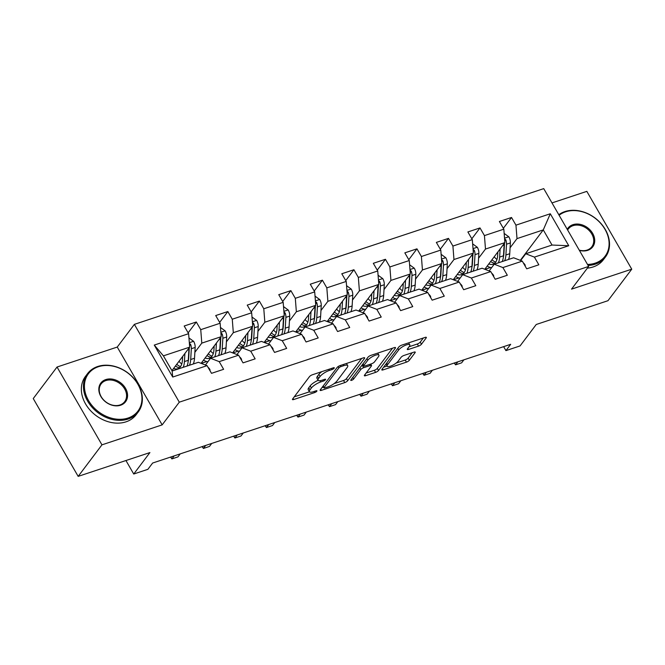 <?xml version="1.0" encoding="UTF-8"?>
<svg xmlns="http://www.w3.org/2000/svg" width="665" height="665" viewBox="0 0 665 665"><rect width="100%" height="100%" fill="white"/><g stroke="black" fill="none" stroke-linecap="round" stroke-linejoin="round"><path stroke-width="1" d="M334.171 368.194A1.746 0.515 150 0 0 334.296 367.787A1.746 0.515 150 0 0 333.439 367.787L312.367 374.777A2.494 0.74 150 0 0 309.449 376.673L292.642 398.958A2.494 0.74 150 0 0 292.459 399.549A2.494 0.74 150 0 0 293.689 399.532L314.761 392.55A1.746 0.515 150 0 0 316.806 391.219A1.746 0.515 150 0 0 316.931 390.812A1.746 0.515 150 0 0 316.066 390.812L313.34 391.718A7.988 2.361 150 0 1 309.416 391.752A7.988 2.361 150 0 1 309.981 389.865L311.386 388.003A7.988 2.361 150 0 1 320.721 381.943L323.448 381.037A1.746 0.515 150 0 0 325.484 379.707A1.746 0.515 150 0 0 325.609 379.299A1.746 0.515 150 0 0 324.753 379.299L322.026 380.205A7.988 2.361 150 0 1 318.103 380.239A7.988 2.361 150 0 1 318.668 378.352L320.065 376.49A7.988 2.361 150 0 1 329.399 370.43L332.126 369.524A1.746 0.515 150 0 0 334.171 368.194M418.534 346.116A2.494 0.74 150 0 0 421.452 344.221L426.165 337.97A2.494 0.74 150 0 0 426.34 337.379A2.494 0.74 150 0 0 425.118 337.396L401.71 345.152A2.494 0.74 150 0 0 398.792 347.047L381.984 369.333A2.494 0.74 150 0 0 381.81 369.923A2.494 0.74 150 0 0 383.04 369.906L406.44 362.151A2.494 0.74 150 0 0 409.357 360.255L415.051 352.699A2.494 0.74 150 0 0 415.234 352.109A2.494 0.74 150 0 0 414.004 352.126L403.988 355.443A2.494 0.74 150 0 0 401.07 357.338L398.244 361.087A6.675 1.97 150 0 1 392.151 365.476A6.675 1.97 150 0 1 387.163 366.182A6.675 1.97 150 0 1 387.637 364.603L398.701 349.931A6.675 1.97 150 0 1 404.802 345.542A6.675 1.97 150 0 1 409.79 344.836A6.675 1.97 150 0 1 409.316 346.415L407.47 348.859A2.494 0.74 150 0 0 407.288 349.449A2.494 0.74 150 0 0 408.518 349.441L418.534 346.116L417.321 344.013A2.494 0.74 150 0 0 420.238 342.118L423.364 337.97M101.953 444.843L162.169 424.877L117.248 347.063L57.032 367.03L101.953 444.843L78.171 476.373L149.908 452.582L133.732 474.02L147.879 469.332L152.634 463.031L510.678 344.312L505.924 350.621L520.063 345.925L536.239 324.487L607.968 300.705L631.75 269.175L586.829 191.362L551.983 202.916M162.169 424.877L179.292 402.175L588.658 266.441L571.534 289.142L631.75 269.175M364.487 358.427A2.494 0.74 150 0 0 364.661 357.837A2.494 0.74 150 0 0 363.439 357.845L340.031 365.6A2.494 0.74 150 0 0 337.113 367.496L320.306 389.781A2.494 0.74 150 0 0 320.131 390.372A2.494 0.74 150 0 0 321.353 390.363L344.761 382.599A2.494 0.74 150 0 0 347.679 380.704L364.487 358.427L364.063 357.695M370.871 355.376L394.279 347.62A2.494 0.74 150 0 1 395.5 347.612A2.494 0.74 150 0 1 395.326 348.202L378.518 370.48A2.494 0.74 150 0 1 375.6 372.375L365.584 375.7A2.494 0.74 150 0 1 364.353 375.708A2.494 0.74 150 0 1 364.536 375.118L371.353 366.082A2.494 0.74 150 0 0 371.527 365.492A2.494 0.74 150 0 0 370.305 365.501L363.655 367.703A2.494 0.74 150 0 0 360.738 369.599L353.647 379.008A1.746 0.515 150 0 1 352.051 380.156A1.746 0.515 150 0 1 350.746 380.338A1.746 0.515 150 0 1 350.871 379.923L367.953 357.271A2.494 0.74 150 0 1 370.871 355.376M78.171 476.373L33.25 398.559L57.032 367.03M179.292 402.175L134.372 324.362L543.737 188.627L588.658 266.441M503.339 228.328L511.518 217.48L499.398 221.495L503.829 229.176L484.436 235.601L479.997 227.929L467.877 231.952L472.308 239.624L452.915 246.058L448.476 238.378L436.356 242.401L440.787 250.073L421.394 256.507L416.955 248.835L404.835 252.85L409.266 260.53L389.873 266.956L385.434 259.284L373.314 263.307L377.745 270.979L358.352 277.413L353.913 269.732L341.793 273.756L346.224 281.428L326.831 287.862L322.392 280.189L310.272 284.204L314.703 291.885L295.31 298.311L290.879 290.638L278.751 294.662L283.182 302.334L263.789 308.768L259.358 301.087L247.23 305.11L251.661 312.783L232.268 319.217L227.837 311.544L215.709 315.559L220.14 323.24L200.747 329.665L196.316 321.993L184.188 326.008L188.619 333.689L154.272 345.077L172.725 377.047L172.144 370.995L198.411 362.284L207.073 365.65L211.512 373.331L223.631 369.308L219.201 361.635L210.539 358.269L229.932 351.835L238.594 355.201L243.033 362.874L255.152 358.859L250.722 351.178L242.06 347.812L261.453 341.386L270.115 344.753L274.554 352.425L286.673 348.41L282.243 340.729L273.581 337.363L292.974 330.929L301.636 334.296L306.075 341.976L318.194 337.953L313.764 330.281L305.102 326.914L324.495 320.48L333.157 323.847L337.596 331.527L349.715 327.504L345.285 319.832L336.623 316.457L356.016 310.031L364.678 313.398L369.108 321.07L381.236 317.055L376.806 309.375L368.144 306.008L387.537 299.574L396.199 302.949L400.629 310.622L412.757 306.598L408.327 298.926L399.665 295.559L419.058 289.125L427.72 292.492L432.15 300.173L444.278 296.149L439.848 288.477L431.186 285.102L450.579 278.677L459.241 282.043L463.671 289.716L475.799 285.701L471.369 278.02L462.707 274.653L482.1 268.219L490.762 271.594L495.192 279.267L507.32 275.244L502.89 267.571L494.228 264.204L513.621 257.771L522.283 261.137L526.713 268.818L538.841 264.795L534.411 257.122L525.749 253.756L552.017 245.044L543.272 229.899L517.004 238.61L510.088 247.779M511.518 217.48L515.957 225.152L550.304 213.764L568.758 245.734L534.411 257.122M522.283 261.137L502.89 267.571M490.762 271.594L471.369 278.02M459.241 282.043L439.848 288.477M427.72 292.492L408.327 298.926M396.199 302.949L376.806 309.375M364.678 313.398L345.285 319.832M333.157 323.847L313.764 330.281M301.636 334.296L282.243 340.729M270.115 344.753L250.722 351.178M238.594 355.201L219.201 361.635M207.073 365.65L172.725 377.047M478.567 258.228L485.483 249.059L504.885 242.634L484.785 269.267M489.132 270.954L494.228 264.204M504.885 242.634L503.829 229.176M485.483 249.059L484.436 235.601M447.046 268.685L453.962 259.516L473.364 253.082L453.264 279.716M457.611 281.411L462.707 274.653M473.364 253.082L472.308 239.624M453.962 259.516L452.915 246.058M415.525 279.134L422.441 269.965L441.843 263.531L421.743 290.173M426.09 291.86L431.186 285.102M441.843 263.531L440.787 250.073M422.441 269.965L421.394 256.507M384.004 289.583L390.92 280.414L410.322 273.988L390.222 300.622M394.569 302.309L399.665 295.559M410.322 273.988L409.266 260.53M390.92 280.414L389.873 266.956M352.483 300.031L359.399 290.871L378.801 284.437L358.701 311.07M363.048 312.758L368.144 306.008M378.801 284.437L377.745 270.979M359.399 290.871L358.352 277.413M320.962 310.488L327.878 301.32L347.28 294.886L327.18 321.528M331.527 323.215L336.623 316.457M347.28 294.886L346.224 281.428M327.878 301.32L326.831 287.862M289.441 320.937L296.357 311.769L315.759 305.335L295.659 331.976M300.006 333.664L305.102 326.914M315.759 305.335L314.703 291.885M296.357 311.769L295.31 298.311M257.92 331.386L264.836 322.226L284.238 315.792L264.138 342.425M268.485 344.113L273.581 337.363M284.238 315.792L283.182 302.334M264.836 322.226L263.789 308.768M226.399 341.843L233.315 332.675L252.717 326.241L232.617 352.882M236.964 354.57L242.06 347.812M252.717 326.241L251.661 312.783M233.315 332.675L232.268 319.217M194.878 352.292L201.794 343.123L221.196 336.69L201.096 363.331M205.443 365.019L210.539 358.269M221.196 336.69L220.14 323.24M201.794 343.123L200.747 329.665M154.272 345.077L163.407 355.85L189.675 347.147L171.944 370.646M189.675 347.147L188.619 333.689M117.248 347.063L134.372 324.362M503.629 346.648L505.924 350.621M125.943 460.529L133.732 474.02M163.407 355.85L172.144 370.995M520.296 260.364L543.272 229.899L550.304 213.764M520.653 260.505L525.749 253.756M568.758 245.734L552.017 245.044M517.004 238.61L515.957 225.152M188.129 332.841L196.316 321.993M219.65 322.384L227.837 311.544M201.246 363.389L206.815 361.544M251.171 311.935L259.358 301.087M232.767 352.932L238.336 351.087M282.692 301.486L290.879 290.638M264.288 342.483L269.857 340.638M314.213 291.029L322.392 280.189M295.809 332.035L301.378 330.189M345.734 280.58L353.913 269.732M327.33 321.586L332.899 319.74M377.255 270.131L385.434 259.284M358.851 311.129L364.42 309.283M408.776 259.683L416.955 248.835M390.372 300.68L395.941 298.834M440.296 249.225L448.476 238.378M421.893 290.231L427.462 288.386M471.818 238.777L479.997 227.929M453.414 279.774L458.983 277.928M484.935 269.325L490.504 267.48M321.868 371.627A7.988 2.361 150 0 0 318.851 374.387L320.065 376.49M318.103 380.239L316.889 378.136A7.988 2.361 150 0 1 317.454 376.249L318.851 374.387M318.169 380.338A7.988 2.361 150 0 0 310.173 385.9L311.386 388.003M309.416 391.752L308.203 389.648A7.988 2.361 150 0 1 308.768 387.762L310.173 385.9M294.229 396.855L309.449 391.801M334.038 383.647L343.547 380.496A2.494 0.74 150 0 0 346.465 378.601L361.685 358.427M321.893 387.678L323.539 387.13M340.904 366.615A1.746 0.515 150 0 0 338.867 367.945L324.113 387.496A1.746 0.515 150 0 0 323.988 387.911A1.746 0.515 150 0 0 324.844 387.903L327.72 386.955A7.988 2.361 150 0 0 337.055 380.887L347.138 367.521A7.988 2.361 150 0 0 347.712 365.625A7.988 2.361 150 0 0 343.78 365.659L340.904 366.615L340.281 365.526M347.712 365.625L346.498 363.522A7.988 2.361 150 0 0 346.457 363.472M392.525 348.202L377.304 368.377L378.518 370.48M366.124 373.015L374.387 370.272A2.494 0.74 150 0 0 377.304 368.377M363.348 365.301L362.442 365.6A2.494 0.74 150 0 0 361.286 366.116M378.427 356.706A6.675 1.97 150 0 0 378.9 355.127A6.675 1.97 150 0 0 373.913 355.833A6.675 1.97 150 0 0 367.812 360.222L363.913 365.393A2.494 0.74 150 0 0 363.738 365.983A2.494 0.74 150 0 0 364.969 365.966L371.61 363.763A2.494 0.74 150 0 0 374.528 361.868L378.427 356.706M409.058 346.756L417.321 344.013M396.207 363.04L405.226 360.048A2.494 0.74 150 0 0 408.144 358.152L412.25 352.708M383.572 367.23L387.088 366.058M182.651 356.457L182.434 360.197A16.143 8.82 71.7 0 1 177.755 368.743A16.143 8.82 71.7 0 1 173.615 368.435M184.903 353.464L184.429 361.585A19.443 10.632 71.7 0 1 183.199 367.329M172.543 370.862A19.443 10.632 71.7 0 1 172.019 370.546M188.951 337.936L193.673 341.378A6.733 3.682 71.7 0 1 195.161 347.446L194.529 358.236A19.443 10.632 71.7 0 1 193.299 363.979M181.778 363.971A16.143 8.82 71.7 0 1 179.026 361.369L178.976 361.319M188.877 348.194A6.733 3.682 71.7 0 1 188.902 349.516L188.27 360.314A19.443 10.632 71.7 0 1 187.031 366.058M175.452 365.999A16.143 8.82 -108.3 0 0 179.533 367.703M189.458 365.251A19.443 10.632 -108.3 0 0 190.697 359.507L191.329 348.718A6.733 3.682 -108.3 0 0 190.631 344.387L189.375 343.331M189.309 347.629L188.694 358.119A16.143 8.82 71.7 0 1 188.178 361.428M180.514 366.598A16.143 8.82 71.7 0 1 176.749 364.279M210.049 370.796L209.941 369.557A6.733 3.682 -108.3 0 0 208.029 367.304M98.378 366.739A31.014 24.297 37 0 0 88.545 400.571A31.014 24.297 37 0 0 128.004 418.052A31.014 24.297 37 0 0 137.846 384.229A31.014 24.297 37 0 0 98.378 366.739M128.087 419.066A31.779 24.896 -143 0 1 92.144 407.346A31.779 24.896 -143 0 1 87.539 373.639A31.779 24.896 -143 0 1 97.73 366.49A31.779 24.896 -143 0 1 133.665 378.21A31.779 24.896 -143 0 1 138.27 411.909A31.779 24.896 -143 0 1 128.087 419.066M105.785 379.574A15.503 12.153 -143 0 1 125.519 388.31A15.503 12.153 -143 0 1 120.598 405.226A15.503 12.153 -143 0 1 100.864 396.481A15.503 12.153 -143 0 1 105.785 379.574M119.949 404.977A14.746 11.554 37 0 0 124.679 401.652A14.746 11.554 37 0 0 122.543 386.016A14.746 11.554 37 0 0 105.868 380.579A14.746 11.554 37 0 0 101.138 383.896A14.746 11.554 37 0 0 103.275 399.54A14.746 11.554 37 0 0 119.949 404.977M138.27 411.909L136.184 414.686A31.779 24.896 -143 0 1 125.993 421.843A31.779 24.896 -143 0 1 90.058 410.122A31.779 24.896 -143 0 1 85.444 376.415L87.539 373.639M587.494 264.429A31.014 24.297 37 0 0 595.158 263.157A31.014 24.297 37 0 0 605 229.334A31.014 24.297 37 0 0 565.533 211.844A31.014 24.297 37 0 0 559.107 215.252M558.791 214.712A31.779 24.896 -143 0 1 564.884 211.595A31.779 24.896 -143 0 1 600.819 223.315A31.779 24.896 -143 0 1 605.433 257.014A31.779 24.896 -143 0 1 595.242 264.171A31.779 24.896 -143 0 1 588.084 265.443M567.228 229.317A15.503 12.153 -143 0 1 572.939 224.679A15.503 12.153 -143 0 1 592.673 233.415A15.503 12.153 -143 0 1 587.752 250.331A15.503 12.153 -143 0 1 579.381 250.364M579.248 250.14A14.746 11.554 37 0 0 587.104 250.082A14.746 11.554 37 0 0 591.833 246.757A14.746 11.554 37 0 0 589.697 231.121A14.746 11.554 37 0 0 573.022 225.684A14.746 11.554 37 0 0 568.292 229.001A14.746 11.554 37 0 0 567.627 230.015M605.433 257.014L603.338 259.791A31.779 24.896 -143 0 1 593.147 266.948A31.779 24.896 -143 0 1 587.386 268.128M214.172 346L213.955 349.748A16.143 8.82 71.7 0 1 209.275 358.294A16.143 8.82 71.7 0 1 205.136 357.978M216.424 343.015L215.95 351.128A19.443 10.632 71.7 0 1 214.72 356.881M207.937 361.71A19.443 10.632 71.7 0 1 203.54 360.089M220.472 327.479L225.194 330.929A6.733 3.682 71.7 0 1 226.682 336.989L226.05 347.778A19.443 10.632 71.7 0 1 224.82 353.531M213.299 353.514A16.143 8.82 71.7 0 1 210.547 350.921L210.497 350.871M220.398 337.745A6.733 3.682 71.7 0 1 220.423 339.067L219.791 349.857A19.443 10.632 71.7 0 1 218.552 355.609M206.973 355.551A16.143 8.82 -108.3 0 0 211.054 357.246M220.98 354.802A19.443 10.632 -108.3 0 0 222.218 349.05L222.85 338.261A6.733 3.682 -108.3 0 0 222.152 333.938L220.896 332.882M220.83 337.172L220.215 347.67A16.143 8.82 71.7 0 1 219.699 350.97M212.035 356.141A16.143 8.82 71.7 0 1 208.27 353.822M245.693 335.551L245.476 339.291A16.143 8.82 71.7 0 1 240.797 347.845A16.143 8.82 71.7 0 1 236.657 347.529M247.945 332.558L247.471 340.68A19.443 10.632 71.7 0 1 246.241 346.432M239.458 351.261A19.443 10.632 71.7 0 1 235.061 349.64M251.993 317.03L256.715 320.48A6.733 3.682 71.7 0 1 258.203 326.54L257.571 337.33A19.443 10.632 71.7 0 1 256.341 343.082M244.82 343.065A16.143 8.82 71.7 0 1 242.068 340.472L242.018 340.413M251.919 327.296A6.733 3.682 71.7 0 1 251.944 328.618L251.312 339.408A19.443 10.632 71.7 0 1 250.073 345.16M238.494 345.093A16.143 8.82 -108.3 0 0 242.575 346.798M252.501 344.354A19.443 10.632 -108.3 0 0 253.731 338.601L254.371 327.812A6.733 3.682 -108.3 0 0 253.673 323.481L252.417 322.434M252.351 326.723L251.736 337.213A16.143 8.82 71.7 0 1 251.22 340.522M243.556 345.692A16.143 8.82 71.7 0 1 239.791 343.373M241.57 360.347L241.462 359.108A6.733 3.682 -108.3 0 0 239.55 356.856M170.797 457.005L171.886 458.9L174.155 455.891M180.223 453.879L177.954 456.888L171.886 458.9L170.564 457.079M273.091 349.898L272.983 348.66A6.733 3.682 -108.3 0 0 271.071 346.399M202.318 446.556L203.407 448.451L205.676 445.442M211.744 443.43L209.475 446.439L203.407 448.451L202.085 446.631M277.214 325.102L276.997 328.843A16.143 8.82 71.7 0 1 272.318 337.388A16.143 8.82 71.7 0 1 268.178 337.08M279.466 322.109L278.992 330.231A19.443 10.632 71.7 0 1 277.762 335.975M270.979 340.812A19.443 10.632 71.7 0 1 266.582 339.192M283.514 306.582L288.236 310.023A6.733 3.682 71.7 0 1 289.724 316.091L289.092 326.881A19.443 10.632 71.7 0 1 287.862 332.625M276.341 332.616A16.143 8.82 71.7 0 1 273.589 330.015L273.539 329.965M283.44 316.839A6.733 3.682 71.7 0 1 283.465 318.169L282.833 328.959A19.443 10.632 71.7 0 1 281.594 334.703M270.015 334.645A16.143 8.82 -108.3 0 0 274.096 336.349M284.022 333.905A19.443 10.632 -108.3 0 0 285.252 328.153L285.892 317.363A6.733 3.682 -108.3 0 0 285.194 313.032L283.938 311.976M283.872 316.274L283.257 326.764A16.143 8.82 71.7 0 1 282.741 330.073M275.077 335.243A16.143 8.82 71.7 0 1 271.312 332.924M308.735 314.645L308.518 318.394A16.143 8.82 71.7 0 1 303.839 326.939A16.143 8.82 71.7 0 1 299.699 326.623M310.987 311.661L310.513 319.774A19.443 10.632 71.7 0 1 309.283 325.526M302.5 330.355A19.443 10.632 71.7 0 1 298.103 328.734M315.035 296.125L319.757 299.574A6.733 3.682 71.7 0 1 321.245 305.634L320.613 316.424A19.443 10.632 71.7 0 1 319.383 322.176M307.862 322.159A16.143 8.82 71.7 0 1 305.11 319.566L305.06 319.516M314.961 306.39A6.733 3.682 71.7 0 1 314.986 307.712L314.354 318.502A19.443 10.632 71.7 0 1 313.115 324.254M301.536 324.196A16.143 8.82 -108.3 0 0 305.617 325.892M315.543 323.448A19.443 10.632 -108.3 0 0 316.773 317.704L317.413 306.906A6.733 3.682 -108.3 0 0 316.715 302.583L315.459 301.528M315.393 305.817L314.778 316.316A16.143 8.82 71.7 0 1 314.262 319.616M306.598 324.786A16.143 8.82 71.7 0 1 302.833 322.467M340.256 304.196L340.039 307.937A16.143 8.82 71.7 0 1 335.36 316.49A16.143 8.82 71.7 0 1 331.22 316.174M342.508 301.203L342.034 309.325A19.443 10.632 71.7 0 1 340.804 315.077M334.021 319.907A19.443 10.632 71.7 0 1 329.624 318.286M346.556 285.676L351.278 289.125A6.733 3.682 71.7 0 1 352.766 295.185L352.134 305.975A19.443 10.632 71.7 0 1 350.904 311.727M339.383 311.71A16.143 8.82 71.7 0 1 336.631 309.117L336.581 309.059M346.482 295.942A6.733 3.682 71.7 0 1 346.507 297.263L345.875 308.053A19.443 10.632 71.7 0 1 344.636 313.805M333.057 313.747A16.143 8.82 -108.3 0 0 337.138 315.443M347.063 312.999A19.443 10.632 -108.3 0 0 348.294 307.247L348.934 296.457A6.733 3.682 -108.3 0 0 348.227 292.126L346.98 291.079M346.914 295.368L346.299 305.858A16.143 8.82 71.7 0 1 345.783 309.167M338.119 314.337A16.143 8.82 71.7 0 1 334.354 312.018M304.612 339.441L304.504 338.202A6.733 3.682 -108.3 0 0 302.592 335.95M233.839 436.107L234.928 437.994L237.197 434.993M243.265 432.982L240.996 435.982L234.928 437.994L233.606 436.182M336.133 328.992L336.025 327.754A6.733 3.682 -108.3 0 0 334.113 325.501M265.36 425.65L266.449 427.545L268.718 424.536M274.778 422.524L272.517 425.534L266.449 427.545L265.127 425.725M367.654 318.543L367.546 317.305A6.733 3.682 -108.3 0 0 365.634 315.044M296.881 415.201L297.97 417.096L300.239 414.087M306.299 412.076L304.038 415.085L297.97 417.096L296.648 415.276M399.175 308.086L399.067 306.848A6.733 3.682 -108.3 0 0 397.155 304.595M328.402 404.752L329.491 406.639L331.76 403.638M337.82 401.627L335.559 404.628L329.491 406.639L328.169 404.827M430.696 297.637L430.588 296.399A6.733 3.682 -108.3 0 0 428.676 294.146M359.923 394.295L361.012 396.19L363.281 393.181M369.341 391.17L367.08 394.179L361.012 396.19L359.69 394.37M462.217 287.189L462.108 285.95A6.733 3.682 -108.3 0 0 460.197 283.697M391.444 383.846L392.533 385.742L394.802 382.732M400.862 380.721L398.601 383.73L392.533 385.742L391.211 383.921M493.738 276.731L493.63 275.501A6.733 3.682 -108.3 0 0 491.718 273.24M422.965 373.398L424.054 375.284L426.323 372.284M432.383 370.272L430.122 373.281L424.054 375.284L422.732 373.472M371.777 293.747L371.56 297.488A16.143 8.82 71.7 0 1 366.881 306.033A16.143 8.82 71.7 0 1 362.741 305.725M374.029 290.755L373.555 298.876A19.443 10.632 71.7 0 1 372.317 304.62M365.542 309.458A19.443 10.632 71.7 0 1 361.145 307.837M378.077 275.227L382.799 278.668A6.733 3.682 71.7 0 1 384.287 284.736L383.655 295.526A19.443 10.632 71.7 0 1 382.425 301.27M370.904 301.262A16.143 8.82 71.7 0 1 368.152 298.668L368.102 298.61M378.003 285.485A6.733 3.682 71.7 0 1 378.028 286.815L377.396 297.604A19.443 10.632 71.7 0 1 376.157 303.348M364.578 303.29A16.143 8.82 -108.3 0 0 368.659 304.994M378.584 302.55A19.443 10.632 -108.3 0 0 379.815 296.798L380.447 286.008A6.733 3.682 -108.3 0 0 379.748 281.677L378.501 280.622M378.435 284.919L377.82 295.41A16.143 8.82 71.7 0 1 377.304 298.718M369.64 303.888A16.143 8.82 71.7 0 1 365.875 301.569M403.298 283.29L403.081 287.039A16.143 8.82 71.7 0 1 398.401 295.584A16.143 8.82 71.7 0 1 394.262 295.268M405.55 280.306L405.076 288.419A19.443 10.632 71.7 0 1 403.838 294.171M397.063 299.001A19.443 10.632 71.7 0 1 392.666 297.38M409.598 264.77L414.32 268.219A6.733 3.682 71.7 0 1 415.808 274.279L415.176 285.069A19.443 10.632 71.7 0 1 413.946 290.821M402.416 290.805A16.143 8.82 71.7 0 1 399.673 288.211L399.623 288.161M409.524 275.036A6.733 3.682 71.7 0 1 409.549 276.357L408.917 287.147A19.443 10.632 71.7 0 1 407.678 292.899M396.099 292.841A16.143 8.82 -108.3 0 0 400.18 294.537M410.106 292.093A19.443 10.632 -108.3 0 0 411.336 286.349L411.968 275.559A6.733 3.682 -108.3 0 0 411.269 271.229L410.022 270.173M409.956 274.462L409.341 284.961A16.143 8.82 71.7 0 1 408.825 288.261M401.161 293.431A16.143 8.82 71.7 0 1 397.396 291.112M434.819 272.841L434.594 276.582A16.143 8.82 71.7 0 1 429.914 285.135A16.143 8.82 71.7 0 1 425.783 284.82M437.071 269.849L436.597 277.97A19.443 10.632 71.7 0 1 435.359 283.722M428.584 288.552A19.443 10.632 71.7 0 1 424.187 286.931M441.119 254.321L445.841 257.771A6.733 3.682 71.7 0 1 447.329 263.83L446.697 274.62A19.443 10.632 71.7 0 1 445.467 280.372M433.937 280.356A16.143 8.82 71.7 0 1 431.194 277.762L431.144 277.704M441.045 264.587A6.733 3.682 71.7 0 1 441.07 265.909L440.438 276.698A19.443 10.632 71.7 0 1 439.199 282.45M427.612 282.392A16.143 8.82 -108.3 0 0 431.701 284.088M441.627 281.644A19.443 10.632 -108.3 0 0 442.857 275.892L443.488 265.102A6.733 3.682 -108.3 0 0 442.79 260.771L441.543 259.724M441.477 264.013L440.862 274.504A16.143 8.82 71.7 0 1 440.346 277.812M432.682 282.982A16.143 8.82 71.7 0 1 428.917 280.663M466.34 262.392L466.115 266.133A16.143 8.82 71.7 0 1 461.435 274.678A16.143 8.82 71.7 0 1 457.304 274.371M468.592 259.4L468.118 267.521A19.443 10.632 71.7 0 1 466.88 273.265M460.105 278.103A19.443 10.632 71.7 0 1 455.708 276.482M472.64 243.872L477.362 247.314A6.733 3.682 71.7 0 1 478.85 253.382L478.218 264.171A19.443 10.632 71.7 0 1 476.988 269.924M465.458 269.907A16.143 8.82 71.7 0 1 462.715 267.313L462.665 267.255M472.566 254.13A6.733 3.682 71.7 0 1 472.591 255.46L471.959 266.249A19.443 10.632 71.7 0 1 470.72 271.993M459.133 271.935A16.143 8.82 -108.3 0 0 463.222 273.639M473.148 271.195A19.443 10.632 -108.3 0 0 474.378 265.443L475.01 254.653A6.733 3.682 -108.3 0 0 474.311 250.323L473.064 249.275M472.998 253.565L472.383 264.055A16.143 8.82 71.7 0 1 471.867 267.363M464.203 272.534A16.143 8.82 71.7 0 1 460.438 270.214M497.861 251.935L497.636 255.684A16.143 8.82 71.7 0 1 492.956 264.229A16.143 8.82 71.7 0 1 488.825 263.922M500.113 248.951L499.639 257.072A19.443 10.632 71.7 0 1 498.401 262.816M491.626 267.654A19.443 10.632 71.7 0 1 487.229 266.033M504.161 233.415L508.883 236.865A6.733 3.682 71.7 0 1 510.371 242.925L509.739 253.722A19.443 10.632 71.7 0 1 508.509 259.466M496.979 259.458A16.143 8.82 71.7 0 1 494.236 256.856L494.186 256.806M504.087 243.681A6.733 3.682 71.7 0 1 504.112 245.003L503.48 255.792A19.443 10.632 71.7 0 1 502.241 261.545M490.654 261.486A16.143 8.82 -108.3 0 0 494.743 263.182M504.669 260.738A19.443 10.632 -108.3 0 0 505.899 254.994L506.531 244.205A6.733 3.682 -108.3 0 0 505.832 239.874L504.585 238.818M504.519 243.107L503.904 253.606A16.143 8.82 71.7 0 1 503.388 256.906M495.724 262.077A16.143 8.82 71.7 0 1 491.959 259.766M525.259 266.283L525.15 265.044A6.733 3.682 -108.3 0 0 523.239 262.791M454.486 362.94L455.575 364.836L457.844 361.827M463.904 359.823L461.643 362.824L455.575 364.836L454.253 363.024M328.776 369.341L329.399 370.43M317.454 376.249L318.668 378.352M322.816 379.948L323.448 381.037M319.998 380.696L320.721 381.943M308.768 387.762L309.981 389.865M314.129 391.461L314.761 392.55M293.041 398.418L293.689 399.532M331.503 368.435L332.126 369.524M346.465 378.601L347.679 380.704M343.547 380.496L344.761 382.599M320.713 389.241L321.353 390.363M338.094 366.606L338.867 367.945M323.207 385.933L324.113 387.496M343.148 364.57L343.78 365.659M394.902 347.471L395.326 348.202M374.387 370.272L375.6 372.375M364.944 374.578L365.584 375.7M369.674 364.412L370.305 365.501M362.442 365.6L363.655 367.703M359.84 368.036L360.738 369.599M352.741 377.446L353.647 379.008M366.914 358.659L367.812 360.222M363.015 363.83L363.913 365.393M407.869 348.327L408.518 349.441M397.795 348.369L398.701 349.931M386.731 363.04L387.637 364.603M414.636 351.976L415.051 352.699M408.144 358.152L409.357 360.255M405.226 360.048L406.44 362.151M382.392 368.792L383.04 369.906M425.741 337.238L426.165 337.97M420.238 342.118L421.452 344.221M193.565 341.295L189.326 342.699M188.27 360.314L184.429 361.585M194.529 358.236L190.697 359.507M188.902 349.516L187.538 349.973M195.161 347.446L191.329 348.718M189.567 345.792L190.631 344.387M209.492 369.831L209.957 369.682M225.086 330.838L220.847 332.242M219.791 349.857L215.95 351.128M226.05 347.778L222.218 349.05M220.423 339.067L219.059 339.516M226.682 336.989L222.85 338.261M221.088 335.343L222.152 333.938M256.607 320.389L252.368 321.793M251.312 339.408L247.471 340.68M257.571 337.33L253.731 338.601M251.944 328.618L250.58 329.067M258.203 326.54L254.371 327.812M252.609 324.886L253.673 323.481M241.013 359.383L241.47 359.233M272.534 348.934L272.991 348.776M288.128 309.94L283.889 311.345M282.833 328.959L278.992 330.231M289.092 326.881L285.252 328.153M283.465 318.169L282.101 318.618M289.724 316.091L285.892 317.363M284.13 314.437L285.194 313.032M319.649 299.483L315.41 300.888M314.354 318.502L310.513 319.774M320.613 316.424L316.773 317.704M314.986 307.712L313.622 308.161M321.245 305.634L317.413 306.906M315.651 303.988L316.715 302.583M351.17 289.034L346.931 290.439M345.875 308.053L342.034 309.325M352.134 305.975L348.294 307.247M346.507 297.263L345.143 297.712M352.766 295.185L348.934 296.457M347.172 293.531L348.227 292.126M304.055 338.477L304.512 338.327M335.576 328.028L336.033 327.878M367.097 317.579L367.554 317.421M398.618 307.13L399.075 306.972M430.139 296.673L430.596 296.524M461.66 286.224L462.117 286.066M493.181 275.776L493.638 275.618M382.691 278.585L378.452 279.99M377.396 297.604L373.555 298.876M383.655 295.526L379.815 296.798M378.028 286.815L376.664 287.263M384.287 284.736L380.447 286.008M378.693 283.082L379.748 281.677M414.212 268.128L409.973 269.533M408.917 287.147L405.076 288.419M415.176 285.069L411.336 286.349M409.549 276.357L408.185 276.815M415.808 274.279L411.968 275.559M410.214 272.633L411.269 271.229M445.733 257.679L441.494 259.084M440.438 276.698L436.597 277.97M446.697 274.62L442.857 275.892M441.07 265.909L439.706 266.357M447.329 263.83L443.488 265.102M441.735 262.176L442.79 260.771M477.246 247.23L473.014 248.635M471.959 266.249L468.118 267.521M478.218 264.171L474.378 265.443M472.591 255.46L471.227 255.909M478.85 253.382L475.01 254.653M473.256 251.727L474.311 250.323M508.767 236.773L504.536 238.178M503.48 255.792L499.639 257.072M509.739 253.722L505.899 254.994M504.112 245.003L502.748 245.46M510.371 242.925L506.531 244.205M504.777 241.279L505.832 239.874M524.702 265.318L525.159 265.169M322.999 386.207L323.988 387.911M370.704 364.063L371.527 365.492M377.737 353.107L378.9 355.127M362.716 364.212L363.738 365.983M408.643 342.857L409.79 344.836M385.949 364.079L387.163 366.182"/></g></svg>
